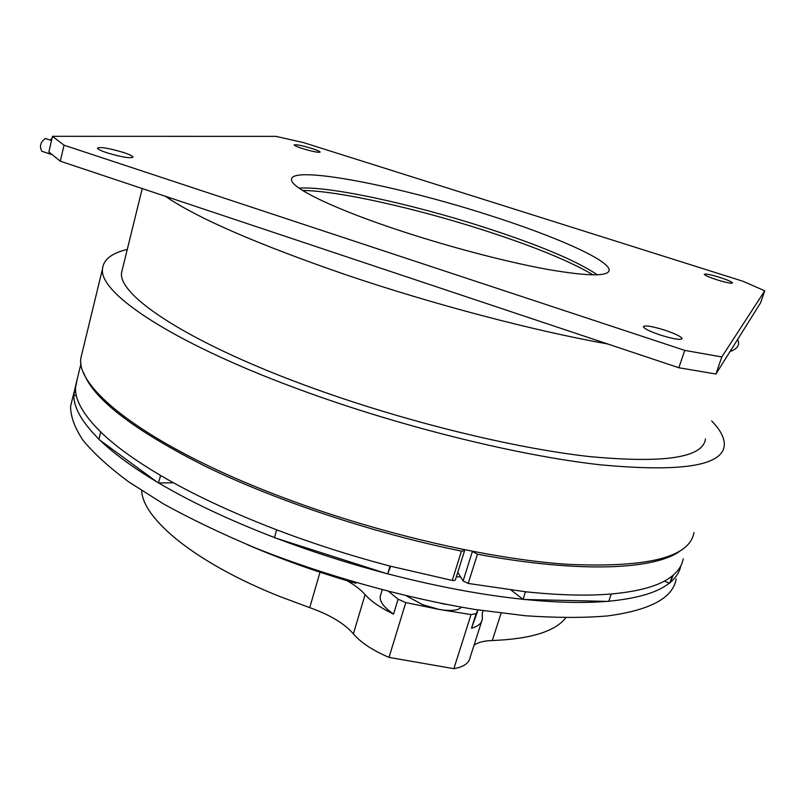 <?xml version="1.0" encoding="UTF-8"?>
<svg xmlns="http://www.w3.org/2000/svg" width="805" height="805" viewBox="0 0 805 805"><rect width="100%" height="100%" fill="white"/><g stroke="black" fill="none" stroke-linecap="round" stroke-linejoin="round"><path stroke-width="1.21" d="M51.792 154.57L41.86 151.26C39.264 146.419 40.421 142.173 45.332 138.51L51.52 140.472M717.084 279.848C726.352 282.656 731.504 283.692 732.54 282.937C731.815 281.78 727.519 279.929 719.65 277.363C710.453 274.575 705.321 273.549 704.264 274.294C704.928 275.421 709.205 277.272 717.084 279.848M660.211 334.991C673.302 339.036 680.607 340.243 682.117 338.613C681.191 336.591 675.516 333.803 665.101 330.251C652.151 326.246 644.886 325.059 643.326 326.679C644.151 328.641 649.786 331.419 660.211 334.991M106.984 152.799C121.636 157.146 130.309 158.585 133.016 157.136C132.674 156.039 129.464 154.48 123.396 152.447C108.916 148.15 100.273 146.711 97.465 148.15C97.777 149.217 100.947 150.766 106.984 152.799M302.589 148.593C312.682 151.592 318.528 152.749 320.138 152.075C319.806 151.34 316.989 150.112 311.676 148.402C301.664 145.433 295.827 144.276 294.177 144.94C294.489 145.665 297.287 146.882 302.589 148.593M404.432 232.102C453.275 248.02 508.69 262.4 548.185 269.524C588.304 276.377 608.62 276.568 609.154 270.088C609.113 259.854 553.458 235.563 487.78 214.794C396.875 185.512 290.525 164.894 291.501 179.606C290.645 187.927 335.987 209.884 404.432 232.102M597.401 274.837C576.581 260.78 538.797 244.911 484.036 227.231C411.798 203.947 328.873 185.864 299.128 188.169M593.134 274.897C569.799 261.102 533.323 246.199 483.704 230.18C415.37 208.153 337.557 190.664 302.62 190.473M607.574 343.946C534.057 330.835 433.342 304.381 347.337 275.26C257.801 244.428 197.155 218.105 165.407 196.289M705.472 438.906C703.067 457.773 664.055 463.62 588.435 456.465C513.308 447.983 406.334 421.81 315.339 388.996C190.624 344.299 117.711 295.858 121.575 272.583L122.752 267.793M127.271 249.419C111.674 253.132 103.422 259.602 102.517 268.85C98.462 293.453 174.997 344.792 307.681 392.508C404.845 427.666 519.456 455.731 599.655 464.737C680.255 472.294 721.783 466.025 724.238 445.95C724.923 438.614 720.747 430.283 711.69 420.955M82.442 351.513L80.892 357.923C75.338 388.684 148.915 446.544 278.701 495.89C373.741 532.296 486.723 558.771 566.74 564.275C647.321 567.988 689.724 557.412 693.95 532.558M737.752 339.247L738.598 343.222C738.527 346.774 735.659 349.551 730.024 351.564M678.867 367.744L715.937 374.023L760.544 302.901L764.75 290.806L742.975 281.257L303.465 142.586L275.964 136.367L52.476 136.317L48.874 151.974L60.305 161.191L678.867 367.744L684.733 350.386L721.813 356.937L715.937 374.023M721.813 356.937L764.75 290.806M52.476 136.317L64.028 145.182L60.305 161.191M64.028 145.182L684.733 350.386M50.071 139.99L51.953 138.581M456.395 576.752L460.671 576.974M464.113 549.735L464.555 550.68L461.456 551.093C373.792 533.312 276.558 500.901 205.627 466.447C134.093 430.333 93.481 399.21 83.801 373.087M464.515 550.811L455.389 579.952L454.201 580.586L452.279 580.425L461.456 551.093M676.17 578.926C673.071 597.914 650.158 610.25 607.423 615.936C583.796 617.948 556.507 617.888 525.544 615.755L475.332 609.526C404.442 597.914 325.119 575.736 255.577 548.044C221.818 533.846 191.278 519.225 163.968 504.182L128.709 481.873C109.067 467.272 93.853 453.426 83.036 440.325C74.744 427.827 70.588 416.527 70.588 406.414L72.309 399.35M680.839 565.764C679.611 572.003 676.009 577.598 670.052 582.579L669.438 583.072C658.399 591.967 639.432 597.894 612.555 600.852L608.781 601.214M611.166 594.191L609.345 594.14L611.166 594.191L608.721 601.415L606.89 601.375C584.007 603.257 556.748 602.633 525.122 599.504L523.149 599.453L525.363 591.745L527.577 591.977L525.605 591.927M523.149 599.453L522.918 599.272C481.229 594.885 436.169 586.402 387.728 573.834L385.152 573.15C347.931 563.279 311.847 551.717 276.93 538.475L274.435 537.68L276.608 529.952L279.104 530.747L276.608 529.952M274.475 537.539C229.405 520.161 190.805 501.978 158.706 482.99L156.995 481.974C132.795 467.443 113.837 453.567 100.132 440.345L98.874 439.419L100.665 432.235L101.923 433.15L100.665 432.235M98.934 439.178C82.019 422.263 73.658 407.602 73.849 395.195L75.147 388.392M73.899 393.514L75.66 385.555M406.414 595.881L422.595 604.676L439.037 609.405C450.579 611.337 458.035 610.603 461.406 607.212M141.68 490.617C142.696 519.034 195.766 563.077 279.798 596.515L309.724 607.644C329.869 614.768 344.419 623.503 353.375 633.847C360.529 642.37 372.403 650.229 389.006 657.393L453.859 668.683C463.519 666.932 468.902 663.31 470.009 657.816L481.652 621.43M388.865 591.564L398.093 599.222L405.79 602.583L439.037 609.405L471.046 614.587L476.168 613.601L477.949 609.928M501.102 613.158L492.278 640.528C530.716 639.009 555.198 631.442 565.744 617.807M492.278 640.528C484.087 640.77 477.999 642.33 474.044 645.218M380.695 594.835L380.202 596.475C379.598 601.617 384.055 607.493 393.554 614.104C380.534 607.845 371.055 601.345 365.108 594.613C360.942 589.864 354.955 585.245 347.166 580.747M483.101 610.713L482.276 613.098L482.326 619.307C481.571 623.432 477.959 626.411 471.499 628.262L477.385 611.881M476.168 613.601L471.499 628.262M471.046 614.587L453.859 668.683M405.79 602.583L389.006 657.393M398.093 599.222L393.554 614.104M76.415 395.869L73.849 395.195M173.508 482.789L158.706 482.99M390.677 566.247L387.728 573.834M522.918 599.272L511.084 590.065M669.438 583.072L664.256 581.15M673.352 575.032L670.052 582.579M606.89 601.375L525.122 599.504M156.995 481.974L100.132 440.345M385.152 573.15L276.93 538.475M390.012 566.227L387.487 565.412L390.073 566.096L387.678 573.965M160.336 475.483L158.947 474.477L160.658 475.483L158.384 482.99M101.923 433.15C115.678 446.262 134.687 460.037 158.947 474.477M77.26 378.964L75.489 387.819M279.104 530.747C314.091 543.959 350.215 555.52 387.487 565.412M160.658 475.483C192.848 494.371 231.528 512.483 276.689 529.831M75.489 388.473C75.338 400.779 83.831 415.37 100.977 432.235M390.073 566.096L452.279 580.425M472.002 551.294L477.435 554.202C580.576 573.542 656.246 569.668 680.718 550.509M672.406 575.817L671.793 576.31L672.406 575.817C678.494 570.805 682.087 565.13 683.193 558.801M669.78 583.202L672.135 576.43M527.577 591.977C559.213 595.197 586.473 595.921 609.345 594.14M610.925 594.02C639.955 591.403 660.241 585.507 671.793 576.31M477.435 554.202L468.208 583.444L525.363 591.745M468.208 583.444L463.106 580.938L472.294 551.737M457.783 572.305L463.106 580.938M247.246 544.623C281.227 559.294 317.432 572.184 355.87 583.293L356.062 582.649M446.161 604.404L440.909 603.378M320.018 572.214L309.724 607.644M365.108 594.613L353.375 633.847M608.62 271.738L609.154 270.088M142.244 188.561L121.575 272.583M102.517 268.85L80.892 357.923M70.588 406.414L73.99 392.417M382.204 589.844L380.202 596.475M81.023 363.508L75.62 385.736"/></g></svg>
